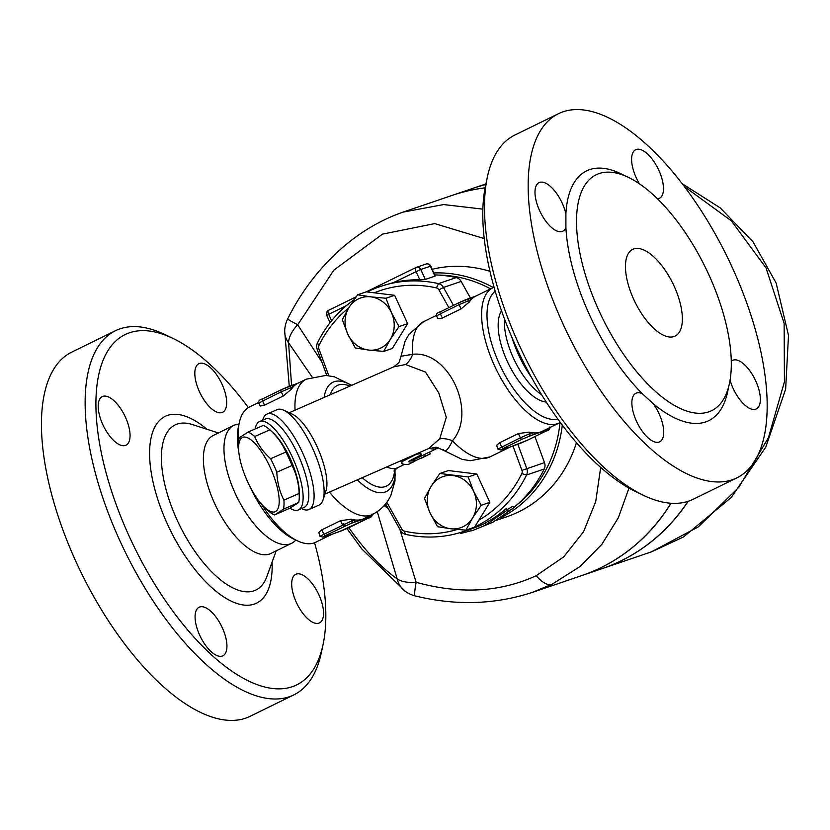 <?xml version="1.0" encoding="UTF-8"?>
<svg xmlns="http://www.w3.org/2000/svg" width="830" height="830" viewBox="0 0 830 830"><rect width="100%" height="100%" fill="white"/><g stroke="black" fill="none" stroke-linecap="round" stroke-linejoin="round"><path stroke-width="1.25" d="M222.295 656.042A27.037 11.807 -116.1 0 1 200.072 636.029A27.037 11.807 -116.1 0 1 199.117 607.238A27.037 11.807 -116.1 0 1 205.55 607.664A27.037 11.807 -116.1 0 1 224.193 632.398A27.037 11.807 -116.1 0 1 222.897 655.793A27.037 11.807 -116.1 0 1 222.295 656.042M102.879 424.721A27.037 11.807 -116.1 0 1 102.235 396.615A27.037 11.807 -116.1 0 1 129.096 427.803A27.037 11.807 -116.1 0 1 126.025 445.171A27.037 11.807 -116.1 0 1 102.879 424.721M199.459 363.457A27.037 11.807 -116.1 0 1 221.683 383.47A27.037 11.807 -116.1 0 1 222.637 412.271A27.037 11.807 -116.1 0 1 216.205 411.836A27.037 11.807 -116.1 0 1 197.561 387.102A27.037 11.807 -116.1 0 1 198.847 363.716A27.037 11.807 -116.1 0 1 199.459 363.457M248.357 407.603A195.04 85.189 63.9 0 0 173.024 338.443A195.04 85.189 63.9 0 0 129.698 537.394A195.04 85.189 63.9 0 0 242.962 678.068A195.04 85.189 63.9 0 0 323.036 644.651A195.04 85.189 63.9 0 0 314.56 542.758M318.876 594.788A27.037 11.807 -116.1 0 1 319.519 622.894A27.037 11.807 -116.1 0 1 292.648 591.707A27.037 11.807 -116.1 0 1 295.729 574.339A27.037 11.807 -116.1 0 1 318.876 594.788M233.78 425.417L213.196 435.511A65.653 28.677 63.9 0 0 214.752 503.779A65.653 28.677 63.9 0 0 270.974 553.423M321.241 653.054A202.759 88.571 -116.1 0 1 293.872 694.876A202.759 88.571 -116.1 0 1 120.246 541.544A202.759 88.571 -116.1 0 1 115.401 330.745A202.759 88.571 -116.1 0 1 165.284 334.718L173.013 338.443M115.432 330.724L71.754 352.117A202.759 88.571 63.9 0 0 76.568 562.948A202.759 88.571 63.9 0 0 250.193 716.28M238.988 424.109A65.653 28.677 63.9 0 0 233.77 425.427A65.653 28.677 63.9 0 0 235.336 493.684A65.653 28.677 63.9 0 0 291.558 543.339A65.653 28.677 63.9 0 0 295.781 540.039M633.819 299.568A48.275 21.092 -116.1 0 1 632.668 249.374A48.275 21.092 -116.1 0 1 672.85 283.445A48.275 21.092 -116.1 0 1 675.143 336.077A48.275 21.092 -116.1 0 1 633.819 299.568M565.894 213.829L565.904 227.524A27.037 11.807 -116.1 0 1 562.833 231.186A27.037 11.807 -116.1 0 1 539.676 210.768A27.037 11.807 -116.1 0 1 539.023 182.642A27.037 11.807 -116.1 0 1 565.894 213.829A139.035 60.735 63.9 0 1 624.637 175.701M642.337 393.7L653.22 403.691A27.037 11.807 -116.1 0 1 659.715 441.809A27.037 11.807 -116.1 0 1 659.093 442.068A27.037 11.807 -116.1 0 1 636.869 422.065A27.037 11.807 -116.1 0 1 635.904 393.264A27.037 11.807 -116.1 0 1 642.337 393.7A139.035 60.735 63.9 0 1 565.904 227.524M599.26 311.333A131.316 57.353 63.9 0 0 711.704 410.632A131.316 57.353 63.9 0 0 731.126 357.201A131.316 57.353 63.9 0 0 678.992 223.747A131.316 57.353 63.9 0 0 596.116 174.808A131.316 57.353 63.9 0 0 599.26 311.333M639.432 183.804A27.037 11.807 -116.1 0 1 635.624 149.742A27.037 11.807 -116.1 0 1 636.247 149.493A27.037 11.807 -116.1 0 1 658.47 169.496A27.037 11.807 -116.1 0 1 659.425 198.297A27.037 11.807 -116.1 0 1 657.505 198.827M487.397 176.915L485.592 185.318A195.04 85.189 63.9 0 0 516.571 347.874A195.04 85.189 63.9 0 0 635.604 491.547L643.343 495.271A202.759 88.571 -116.1 0 1 519.601 345.913A202.759 88.571 -116.1 0 1 487.397 176.915A202.759 88.571 -116.1 0 1 514.787 135.093L558.466 113.689A202.759 88.571 63.9 0 0 563.279 324.52A202.759 88.571 63.9 0 0 736.864 477.862A202.759 88.571 63.9 0 0 727.205 256.812A202.759 88.571 63.9 0 0 558.466 113.689M731.272 361.216A27.037 11.807 -116.1 0 1 732.506 360.376A27.037 11.807 -116.1 0 1 755.663 380.794A27.037 11.807 -116.1 0 1 756.317 408.92A27.037 11.807 -116.1 0 1 730.068 380.15M560.001 422.553A127.447 114.467 71.2 0 1 516.758 504.993M386.946 506.227A127.447 114.467 71.2 0 1 384.871 504.744M438.458 275.072A127.447 114.467 71.2 0 1 490.582 288.871M493.279 287.554A129.376 116.2 -108.8 0 0 433.934 272.945M384.145 505.584A129.376 116.2 -108.8 0 0 388.191 508.437M500.397 517.93A129.376 116.2 -108.8 0 0 562.284 425.085M576.466 442.681A129.376 116.2 71.2 0 1 506.539 516.862L496.444 520.296M432.243 269.262A129.376 116.2 71.2 0 1 489.97 271.327M736.864 477.862L693.185 499.266A202.759 88.571 -116.1 0 1 643.343 495.271M504.516 318.99A52.529 22.939 63.9 0 0 513.49 358.249A52.529 22.939 63.9 0 0 541.585 394.665M546.233 402.042A52.529 22.939 -116.1 0 1 507.255 361.299A52.529 22.939 -116.1 0 1 501.538 310.794M511.892 337.343A65.653 28.677 63.9 0 0 518.636 354.908A65.653 28.677 63.9 0 0 531.605 377.588M486.307 524.508L507.566 509.983L507.628 511.539L513.998 507.794L492.73 522.319L473.567 530.131L486.038 524.975L485.467 522.776A129.376 116.2 -108.8 0 0 506.414 508.458L507.566 509.983M460.391 532.518L460.598 533.472L473.567 530.131M385.618 503.841L400.517 530.495A7.729 6.941 -108.8 0 0 405.465 534.323A129.376 116.2 -108.8 0 0 463.7 531.449L472.944 528.295A129.376 116.2 -108.8 0 0 485.239 523.222L486.038 524.975M470.641 529.084L471.222 530.899M468.628 529.768L469.209 531.584M506.528 509.973L512.847 506.269L513.998 507.794M408.588 461.356L420.955 454.954L421.204 454.249L420.011 453.699L416.338 454.29L402.426 461.439L401.668 462.933L402.768 464.032A46.345 20.242 63.9 0 0 408.962 464.157L413.952 461.708A46.345 20.242 -116.1 0 1 408.806 461.822L408.516 461.656M413.454 459.893L413.952 461.708L413.465 459.903M420.239 452.226L421.215 454.249M401.762 463.316L400.807 460.764M410.414 460.297A44.415 19.401 63.9 0 0 413.153 459.955M429.712 454.083L414.108 461.304M413.216 460.09L428.903 452.319M429.515 452.101L430.324 453.844L421.557 458.15M424.493 498.363L431.154 486.266A27.037 24.277 -108.8 0 0 430.002 512.867L424.493 498.363M452.993 475.569A27.037 24.277 -108.8 0 0 431.154 486.266L439.817 473.494L468.172 476.96L473.681 491.464A27.037 24.277 -108.8 0 0 452.993 475.569M437.524 526.687L430.002 512.867A27.037 24.277 -108.8 0 0 450.7 528.762L437.524 526.687M465.879 530.152L450.7 528.762A27.037 24.277 -108.8 0 0 472.54 518.055L465.879 530.152L474.521 527.206L489.845 502.347L481.203 505.283L472.54 518.055A27.037 24.277 -108.8 0 0 473.681 491.464L481.203 505.283M489.845 502.347L476.814 474.023L448.459 470.558L439.817 473.494M476.814 474.023L468.172 476.96M512.961 445.959L521.946 470.403A3.86 3.465 71.2 0 1 521.821 473.588A125.517 112.735 71.2 0 1 478.848 520.171M329.417 492.107A75.312 32.899 -116.1 0 0 372.452 514.465C380.908 510.087 387.05 503.696 390.878 495.292L394.997 481.016L395.007 469.562M457.32 529.467A125.517 112.735 71.2 0 1 404.355 531.127A3.86 3.465 71.2 0 1 401.886 529.218L386.811 502.264M391.48 312.744L399.002 326.564L390.328 339.335A27.037 24.277 -108.8 0 0 391.48 312.744A27.037 24.277 -108.8 0 0 370.792 296.85L385.971 298.24L391.48 312.744M383.678 351.422L368.489 350.032A27.037 24.277 -108.8 0 0 390.328 339.335L383.678 351.422L392.31 348.486L407.644 323.627L399.002 326.564M355.323 347.967L347.801 334.137A27.037 24.277 -108.8 0 0 368.489 350.032L355.323 347.967M348.953 307.546L357.616 294.775L370.792 296.85A27.037 24.277 -108.8 0 0 348.953 307.546A27.037 24.277 -108.8 0 0 347.801 334.137L342.292 319.633L348.953 307.546M385.971 298.24L394.613 295.293L366.258 291.838L357.616 294.775M394.613 295.293L407.644 323.627M295.055 410.186A75.312 32.899 -116.1 0 1 306.197 379.196L297.866 383.273A75.312 32.899 63.9 0 0 293.322 386.728A1.93 1.733 -108.8 0 0 291.133 385.67L291.133 385.67A1.93 1.733 -108.8 0 0 290.957 385.743L288.736 386.5M264.511 405.196L260.267 406.026L258.753 403.069L281.266 391.76L293.322 386.728A75.312 32.899 63.9 0 0 291.444 389.177L283.227 396.024L264.511 405.196L262.55 400.932A1.93 0.84 63.9 0 1 262.508 398.929L281.225 389.758A1.93 0.84 63.9 0 0 281.266 391.76L283.227 396.024M351.256 519.217L351.972 520.773L319.996 536.232L318.813 532.445L321.687 529.913L340.559 520.669L351.256 519.217A75.312 32.899 63.9 0 0 354.566 519.891L351.972 520.773A1.93 1.733 71.2 0 1 351.225 523.294L353.808 522.412A1.93 1.733 -108.8 0 0 354.566 519.891A75.312 32.899 63.9 0 0 362.43 519.248A75.312 32.899 63.9 0 0 364.121 518.543L372.452 514.465M325.36 536.294A1.93 1.733 -108.8 0 0 325.547 536.242L325.547 536.242A1.93 1.733 -108.8 0 0 325.733 536.17L323.14 537.052L325.412 535.578L351.225 523.294M353.808 522.412L370.512 516.727A1.93 1.733 -108.8 0 0 371.456 514.953M368.852 516.229A1.93 1.733 71.2 0 1 367.918 517.609M370.512 516.727L368.24 518.2A1.93 0.84 63.9 0 0 368.281 518.179L339.833 531.366A1.93 1.733 71.2 0 1 339.657 531.439L339.657 531.439A1.93 1.733 71.2 0 1 339.47 531.49M339.833 531.366L331.222 534.53A75.312 32.899 -116.1 0 1 330.413 534.779A75.312 32.899 -116.1 0 1 330.309 534.811M332.093 534.209A75.312 32.899 -116.1 0 1 331.637 534.385A75.312 32.899 -116.1 0 1 331.222 534.53L325.733 536.17M529.052 436.175A1.93 1.733 -108.8 0 0 529.81 433.654L520.358 437.815A1.93 0.84 63.9 0 0 521.966 439.288L531.646 435.294A1.93 1.733 -108.8 0 0 532.404 432.772A75.312 32.899 63.9 0 0 540.257 432.129A75.312 32.899 63.9 0 0 541.959 431.424L559.119 423.02A75.312 32.899 63.9 0 0 560.271 422.387M503.198 449.175A1.93 1.733 -108.8 0 0 503.385 449.123L503.385 449.123A1.93 1.733 -108.8 0 0 503.571 449.051L500.978 449.933L503.25 448.459L521.966 439.288M546.69 429.11A1.93 1.733 71.2 0 1 545.756 430.49L548.35 429.608A1.93 1.733 -108.8 0 0 549.294 427.834M519.891 443.49A1.93 1.733 -108.8 0 0 520.265 443.365L517.671 444.247A1.93 1.733 71.2 0 1 517.495 444.32L517.495 444.32A1.93 1.733 71.2 0 1 517.308 444.372M517.671 444.247L509.06 447.412A75.312 32.899 -116.1 0 1 508.23 447.671A75.312 32.899 -116.1 0 1 508.147 447.692M509.921 447.09A75.312 32.899 -116.1 0 1 509.475 447.266A75.312 32.899 -116.1 0 1 509.06 447.412L503.571 449.051M518.397 433.551L520.358 437.815L497.834 449.113L496.651 445.326L499.525 442.795L518.397 433.551L529.094 432.098A75.312 32.899 63.9 0 0 532.404 432.772L529.81 433.654L529.094 432.098M494.068 287.232A75.312 32.899 63.9 0 0 492.864 287.751L475.704 296.165A75.312 32.899 63.9 0 0 471.15 299.609A1.93 1.733 -108.8 0 0 468.971 298.551L468.971 298.551A1.93 1.733 -108.8 0 0 468.784 298.624L466.574 299.381M476.254 295.895L469.158 298.499M469.282 302.058L468.566 300.491A1.93 1.733 -108.8 0 0 466.201 299.506L459.104 302.618A1.93 0.84 63.9 0 0 459.063 302.639A1.93 0.84 63.9 0 0 459.104 304.641L471.15 299.609A75.312 32.899 63.9 0 0 469.282 302.058L461.065 308.905L441.021 318.647L437.804 318.585M238.594 447.972L238.584 443.749A45.38 14.805 66.3 0 1 239.165 437.825L248.004 432.088A45.38 14.805 66.3 0 1 254.665 436.518C258.037 444.776 263.359 452.174 270.611 458.731A45.38 14.805 66.3 0 1 276.815 472.197C277.241 482.365 279.617 491.682 283.922 500.137A45.38 14.805 66.3 0 1 283.466 509.184L274.626 514.922A45.38 14.805 66.3 0 1 267.966 510.492L264.728 507.514A40.556 13.228 -113.7 0 0 278.828 495.583A40.556 13.228 -113.7 0 0 256.916 445.669A40.556 13.228 -113.7 0 0 238.594 447.972A40.556 13.228 -113.7 0 0 247.672 481.846A40.556 13.228 -113.7 0 0 264.728 507.514M254.665 436.518L269.895 429.826L273.132 432.814A40.556 13.228 66.3 0 1 299.267 492.346L299.277 496.568A45.38 14.805 -113.7 0 0 299.153 493.445C298.727 483.288 296.351 473.971 292.046 465.516A45.38 14.805 -113.7 0 0 285.842 452.039C282.47 443.78 277.147 436.383 269.895 429.826A45.38 14.805 -113.7 0 0 263.235 425.406L248.004 432.088M274.626 514.922L289.857 508.23L298.696 502.503A45.38 14.805 -113.7 0 0 299.277 496.568M285.842 452.039L270.611 458.731M324.914 494.089L428.539 448.584C439.215 447.069 433.385 445.969 444.081 450.565L462.009 459.343L470.34 460.712L489.949 456.905A75.312 32.899 -116.1 0 1 452.443 440.782C477.406 412.313 448.812 350.177 412.666 354.286L400.994 356.278L405.113 341.13L409.117 334.137L423.694 321.635A75.312 32.899 -116.1 0 0 412.666 354.286A23.178 15.386 90.3 0 1 405.507 364.526L425.5 372.099L438.8 392.995L446.301 417.355L439.693 438.852L428.529 448.594M443.438 449.767C445.337 452.526 448.335 449.528 452.443 440.782A23.178 14.566 -144.1 0 0 439.693 438.852M684.418 186.615L731.344 220.863L766.007 267.841L784.132 323.316L784.433 381.831L768.414 437.752L738.752 487.355L698.31 526.894L651.457 551.846L602.186 568.623M472.747 188.389A200.829 180.38 71.2 0 1 485.758 184.561A200.829 180.38 -108.8 0 0 472.55 188.452L452.454 195.299A200.829 180.38 -108.8 0 0 452.371 195.33M688.132 501.31A200.829 180.38 71.2 0 1 602.144 568.633M485.083 187.829A200.829 180.38 -108.8 0 0 452.454 195.299M581.851 575.543A200.829 180.38 -108.8 0 0 581.934 575.522A200.829 180.38 -108.8 0 0 671.034 503.26M581.934 575.522L602.02 568.675A200.829 180.38 -108.8 0 0 687.977 501.362M600.681 467.425L595.722 501.6L583.552 531.75L563.684 556.889L536.211 575.688C500.148 592.298 460.121 594.498 416.152 582.297A28.967 2.801 -75.9 0 0 415.176 595.919A28.967 28.967 0 0 1 405.538 591.51A28.967 24.091 -54.9 0 1 405.538 591.51A28.967 24.091 -54.9 0 1 397.145 578.832A28.967 13.384 -13.3 0 0 416.152 582.297L399.811 529.229M321.853 361.984L297.7 324.769A28.967 15.843 143.3 0 0 288.57 342.759A28.967 22.576 -178.3 0 1 284.69 330.88L284.69 330.88A28.967 28.967 0 0 1 287.657 318.948A28.967 0.986 -153.8 0 1 287.657 318.938C299.142 295.802 313.896 275.28 331.938 257.383C353.279 236.291 376.976 221.216 403.027 212.127L452.298 195.351A200.829 180.38 71.2 0 1 485.083 187.871M288.456 342.614L288.518 345.021M484.232 238.573L434.702 223.602L382.454 234.143L333.847 270.144L297.7 324.769A28.967 0.986 -153.8 0 1 287.657 318.948M531.885 592.558L551.94 584.33L579.682 566.765L601.906 544.304L618.35 517.733L628.984 488.082M482.873 209.139L443.604 204.564L403.027 212.127M532.497 592.35L532.507 592.35C494.825 604.645 455.722 605.838 415.176 595.919M670.91 503.25A200.829 180.38 71.2 0 1 581.768 575.574L532.632 592.309M463.7 531.449A129.376 116.2 -108.8 0 0 473.463 527.569M474.625 527.019A129.376 116.2 -108.8 0 0 526.552 475.009A7.729 6.941 -108.8 0 0 526.801 468.639L517.816 444.206M534.904 436.559L544.49 462.611A7.729 6.941 71.2 0 1 544.231 468.992A129.376 116.2 71.2 0 1 513.77 507.504M267.021 414.056L277.054 409.647A52.134 17.005 66.3 0 1 283.715 410.228L292.523 414.274A44.415 14.494 66.3 0 1 316.998 446.478A44.415 14.494 66.3 0 1 326.034 490.613L323.067 499.836A52.134 17.005 66.3 0 1 318.979 505.128L308.947 509.537A52.134 17.005 -113.7 0 0 302.421 452.433A52.134 17.005 -113.7 0 0 267.021 414.056A52.134 17.005 -113.7 0 0 262.934 419.347L262.664 420.188M289.203 412.749L393.679 366.881L405.507 364.526M255.173 428.944A48.275 15.749 66.3 0 1 259.551 421.557L265.237 419.057A48.275 15.749 66.3 0 1 298.012 454.591A48.275 15.749 66.3 0 1 304.05 507.462L298.364 509.962A48.275 15.749 66.3 0 1 289.95 508.178M301.487 508.593L302.286 508.956A52.134 17.005 -113.7 0 0 308.947 509.537M283.715 410.228A52.134 17.005 66.3 0 1 312.454 448.024A52.134 17.005 66.3 0 1 323.067 499.836M492.864 287.751A75.312 32.899 63.9 0 0 496.454 369.858A75.312 32.899 63.9 0 0 559.119 423.02M557.812 419.015A71.453 31.208 -116.1 0 1 501.081 367.586A71.453 31.208 -116.1 0 1 495.22 291.237M238.646 441.612A75.312 32.899 -116.1 0 1 239.331 422.501L238.428 426.703A71.453 31.208 63.9 0 0 238.853 452.485M249.488 485.612A71.453 31.208 63.9 0 0 293.384 538.888L297.254 540.755A75.312 32.899 -116.1 0 1 261.357 503.997M332.301 534.126L315.763 542.229A75.312 32.899 -116.1 0 1 297.254 540.755M239.331 422.501A75.312 32.899 -116.1 0 1 249.508 406.97L258.587 402.519M425.334 279.43L420.748 269.46L430.78 266.088L435.148 276.079L425.334 279.43L419.835 279.824A129.376 116.2 -108.8 0 0 393.596 282.522L380.285 286.495A129.376 116.2 -108.8 0 0 367.233 291.952M354.037 299.806A129.376 116.2 -108.8 0 0 317.444 342.935A7.729 6.941 -108.8 0 0 317.185 349.306L326.812 375.461M328.773 375.679L318.824 348.642A3.86 3.465 71.2 0 1 318.948 345.456A125.517 112.735 71.2 0 1 348.735 307.909M374.278 292.814A125.517 112.735 71.2 0 1 436.424 287.906A3.86 3.465 71.2 0 1 438.894 289.826L448.854 307.639M453.491 305.367L443.469 287.45A7.729 6.941 -108.8 0 0 438.52 283.621A129.376 116.2 -108.8 0 0 380.285 286.495M434.837 274.917A129.376 116.2 71.2 0 1 456.199 277.594A7.729 6.941 71.2 0 1 461.148 281.422L470.434 298.032M259.551 421.557A48.275 15.749 66.3 0 1 292.326 457.081A48.275 15.749 66.3 0 1 298.364 509.962M298.696 502.503L283.466 509.184M299.153 493.445L283.922 500.137M292.046 465.516L276.815 472.197M206.992 429.276A103.978 45.422 63.9 0 0 153.529 429.815A103.978 45.422 63.9 0 0 167.598 524.487A103.978 45.422 63.9 0 0 235.803 603.088A103.978 45.422 63.9 0 0 272.084 562.149M276.162 550.881L266.824 576.653A91.912 40.151 -116.1 0 1 177.309 520.483A91.912 40.151 -116.1 0 1 192.29 424.535L218.404 432.959M653.22 403.691A139.035 60.735 63.9 0 0 728.429 387.579M404.169 460.256L403.805 459.447M415.145 460.992L414.45 459.488M425.323 456.199L424.514 454.446M299.142 382.723L281.225 389.758A1.93 0.84 63.9 0 1 281.266 389.737L288.363 386.624A1.93 1.733 71.2 0 1 290.728 387.61L291.444 389.177M281.183 389.778L262.55 398.908A1.93 0.84 63.9 0 0 262.508 398.929C259.489 399.666 258.234 401.046 258.753 403.069M298.416 383.004L291.32 385.618M340.559 520.669L342.52 524.923A1.93 0.84 63.9 0 0 344.128 526.407M321.843 529.831L323.804 534.095A1.93 0.84 63.9 0 0 325.412 535.578M330.413 534.779L322.953 537.124A1.93 1.733 -108.8 0 0 323.14 537.052M349.523 527.361A1.93 0.84 63.9 0 0 349.565 527.351L368.281 518.179A1.93 0.84 63.9 0 0 368.323 518.159M342.427 530.484A1.93 1.733 71.2 0 1 342.251 530.557L349.565 527.351A1.93 0.84 63.9 0 0 349.606 527.32M331.637 534.385L342.251 530.557A1.93 1.733 71.2 0 1 342.053 530.609M499.681 442.722L501.642 446.986A1.93 0.84 63.9 0 0 503.25 448.459M508.23 447.671L500.791 450.005A1.93 1.733 -108.8 0 0 500.978 449.933M531.646 435.294L545.756 430.49M548.35 429.608L546.078 431.081A1.93 0.84 63.9 0 0 546.119 431.061A1.93 0.84 63.9 0 0 546.161 431.04M546.078 431.081L527.361 440.253A1.93 0.84 63.9 0 0 527.403 440.232A1.93 0.84 63.9 0 0 527.444 440.211M527.361 440.253L520.265 443.365M476.991 295.605L459.063 302.639L440.388 311.79A1.93 0.84 63.9 0 0 440.346 311.81A1.93 0.84 63.9 0 0 440.388 313.813L459.104 304.641L461.065 308.905M459.063 302.639L440.346 311.81C437.327 312.547 436.072 313.927 436.59 315.95L440.388 313.813L442.349 318.077M377.256 511.654L397.145 578.832C380.462 566.963 364.37 549.917 348.859 527.693M291.579 385.514L288.57 342.759L312.059 376.903M551.94 584.33A28.967 12.658 -116.1 0 1 536.211 575.688M521.821 473.588L526.552 475.009L544.231 468.992M395.277 474.065A60.829 26.57 -116.1 0 1 357.357 479.844M394.707 469.884A56.004 24.464 -116.1 0 1 362.264 477.686M330.236 394.738A56.004 24.464 -116.1 0 1 349.876 386.106M324.157 397.404A60.829 26.57 -116.1 0 1 351.36 385.462M393.908 470.994L397.591 467.747A44.415 19.401 -116.1 0 1 386.78 466.917M438.178 447.878L437.638 448.127A44.415 19.401 -116.1 0 1 429.276 448.293M425.666 264.199A3.86 3.465 71.2 0 1 430.397 266.181L434.982 276.151M415.851 267.571L366.3 291.838L415.934 267.519A3.86 1.691 63.9 0 0 416.017 271.535L419.835 279.824M356.143 296.818L328.659 310.285A3.86 1.691 -116.1 0 0 328.576 310.316L356.153 296.808M393.596 282.522L420.748 269.46A3.86 3.465 -108.8 0 0 416.017 267.488A3.86 1.691 63.9 0 0 415.934 267.519A3.86 3.86 0 0 1 416.38 267.333L426.029 264.054A3.86 3.86 0 0 1 430.78 266.088M331.606 320.733L328.659 314.331L346.442 305.627M326.761 315.4L328.659 314.331A3.86 1.691 -116.1 0 1 328.576 310.316A3.86 3.86 0 0 0 326.761 315.4L330.091 322.631M438.894 289.826L443.469 287.45L461.148 281.422M317.185 349.306L318.824 348.642M436.424 287.906L438.52 283.621L456.199 277.594M317.444 342.935L318.948 345.456M544.49 462.611L521.946 470.403M401.886 529.218L400.517 530.495M404.355 531.127L405.465 534.323M323.036 644.671L321.231 653.065M250.152 716.29L293.83 694.897M270.964 553.434L291.548 543.339M322.953 537.124L319.996 536.232M368.281 518.179C371.29 517.443 372.546 516.063 372.037 514.04M500.791 450.005L497.834 449.113M509.475 447.266L527.403 440.232L546.119 431.061C549.128 430.334 550.383 428.954 549.875 426.921M436.59 315.95L437.794 318.585M682.229 183.741L720.201 207.863L753.049 241.852L776.154 283.061L788.5 335.413L785.637 389.156L765.779 447.111L731.292 497.429L683.526 536.948L651.685 551.763M485.892 183.907L472.706 188.4M405.434 591.427L361.89 549.045L346.982 528.565M345.207 525.888L343.693 523.554M289.265 386.303L284.68 331.077M351.733 385.296L334.345 376.82L325.993 375.399L306.197 379.196M437.638 448.127L429.297 452.215M404.459 464.385L397.591 467.747M400.994 356.278C398.452 363.727 400.703 361.268 393.679 366.881M436.424 315.4L423.694 321.635M510.139 447.017L489.949 456.905"/></g></svg>
